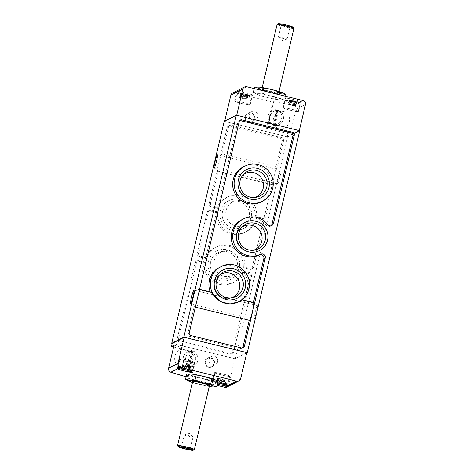 <?xml version="1.0" encoding="UTF-8"?>
<svg xmlns="http://www.w3.org/2000/svg" width="474" height="474" viewBox="0 0 474 474"><rect width="100%" height="100%" fill="white"/><g stroke="black" fill="none" stroke-linecap="round" stroke-linejoin="round"><path stroke-width="0.36" stroke-dasharray="2.37 1.78" d="M189.387 366.289L182.401 364.648L187.491 365.448L186.638 369.045L188.753 369.738C188.054 369.388 187.982 369.424 188.545 369.844L188.717 370.212L184.907 369.459L181.578 368.464L182.324 368.168L186.638 369.033L187.485 365.454L186.638 369.021L187.467 365.466L190.151 366.248L189.594 366.183L188.753 369.738C188.054 369.388 187.982 369.424 188.545 369.844L189.387 366.289L188.96 366.112L189.594 366.183M183.118 364.595L182.052 368.221A4.266 0.35 13.3 0 1 185.861 368.973A4.266 0.35 13.3 0 1 189.197 369.969L188.806 369.767L189.197 369.969A4.266 0.35 13.3 0 1 189.363 370.046A4.266 0.35 13.3 0 1 188.717 370.212A4.266 0.35 13.3 0 1 184.907 369.459A4.266 0.35 13.3 0 1 181.578 368.464L182.052 368.28L182.899 364.702M189.434 366.301L188.717 370.212M185.085 365.43L184.214 369.045L185.073 365.436M182.324 368.168L183.165 364.607M181.578 368.464A4.266 0.35 13.3 0 1 181.459 368.18A4.266 0.35 13.3 0 1 182.052 368.221M185.832 365.051L184.99 368.63L185.826 365.057M224.344 379.947L217.359 378.305L222.448 379.105L221.601 382.702L223.716 383.395C223.017 383.039 222.946 383.075 223.503 383.502L223.675 383.869L219.865 383.116L216.535 382.121L217.288 381.825L221.601 382.684L222.442 379.111L221.595 382.672L222.43 379.123L225.114 379.899L224.558 379.84L223.716 383.395C223.017 383.039 222.946 383.075 223.503 383.502L224.344 379.947L223.924 379.769L224.558 379.84M218.076 378.246L217.015 381.878A4.266 0.35 13.3 0 1 220.825 382.631A4.266 0.35 13.3 0 1 224.155 383.626L223.769 383.425L224.155 383.626A4.266 0.35 13.3 0 1 224.321 383.703A4.266 0.35 13.3 0 1 223.675 383.869A4.266 0.35 13.3 0 1 219.865 383.116A4.266 0.35 13.3 0 1 216.535 382.121L217.015 381.931L217.862 378.359M224.398 379.958L223.675 383.869M220.043 379.087L219.178 382.696L220.025 379.099M217.288 381.825L218.129 378.264M216.535 382.121A4.266 0.35 13.3 0 1 216.417 381.837A4.266 0.35 13.3 0 1 217.015 381.878M220.795 378.708L219.948 382.281L220.789 378.714M295.93 102.402L296.677 102.106A4.266 0.35 13.3 0 1 296.795 102.39A4.266 0.35 13.3 0 1 296.203 102.343L295.089 105.957L294.662 105.785L295.853 105.915L291.534 104.724L288.103 104.321L295.089 105.957M295.355 105.862L296.203 102.289L296.677 102.106L295.48 102.011L294.638 105.566M296.203 102.343A4.266 0.35 13.3 0 1 292.393 101.59L296.203 102.343L295.136 105.975M288.66 104.387L289.501 100.826C290.201 101.181 290.272 101.146 289.709 100.719C290.272 101.146 290.201 101.181 289.501 100.826L289.057 100.601A4.266 0.35 13.3 0 0 292.393 101.59L290.159 101.11L289.318 104.671M289.01 100.583L288.891 100.518A4.266 0.35 13.3 0 0 289.057 100.601L290.159 101.11M288.891 100.518A4.266 0.35 13.3 0 1 289.537 100.358L288.867 104.28M295.48 102.011L294.022 101.572L293.181 105.133L294.028 101.555L289.537 100.358L288.82 104.262M293.187 105.127L294.04 101.525L293.193 105.121M289.537 100.358A4.266 0.35 13.3 0 1 293.347 101.11A4.266 0.35 13.3 0 1 296.677 102.106M244.732 95.173L247.665 95.564A4.266 0.35 13.3 0 1 243.855 94.812L244.732 95.161L243.891 98.734L247.321 99.137L243.002 97.946L239.566 97.543L243.891 98.734M240.122 97.608L240.964 94.048C241.663 94.403 241.734 94.367 241.177 93.941C241.734 94.367 241.663 94.403 240.964 94.048L240.525 93.822A4.266 0.35 13.3 0 0 243.855 94.812L243.079 94.759L242.244 98.331L243.079 94.747L242.25 98.325L243.079 94.759L241.627 94.332L240.786 97.893M239.566 97.543L240.359 93.739A4.266 0.35 13.3 0 0 240.525 93.822L241.627 94.332M240.359 93.739A4.266 0.35 13.3 0 1 241.005 93.579L240.336 97.502M241.005 93.579A4.266 0.35 13.3 0 1 244.815 94.332L241.005 93.579L240.282 97.484M247.392 95.624L248.145 95.327A4.266 0.35 13.3 0 1 248.263 95.612A4.266 0.35 13.3 0 1 247.665 95.564L246.551 99.179M246.824 99.084L247.665 95.511L248.145 95.327L246.948 95.233L246.107 98.788M247.665 95.564L246.604 99.196M248.145 95.327A4.266 0.35 13.3 0 0 244.815 94.332L245.496 94.776L244.637 98.361L245.508 94.747L244.655 98.343L245.485 94.794L246.948 95.233M299.295 130.605L287.268 136.731L288.014 133.585L266.317 128.276L272.509 102.106L234.707 92.857L237.616 91.381A7.987 0.652 13.3 0 1 246.427 93.088A7.987 0.652 13.3 0 1 252.405 95.156A7.987 0.652 13.3 0 1 245.39 94.16A7.987 0.652 13.3 0 1 237.036 91.678L236.899 91.452M234.707 92.857A3.241 3.211 63.1 0 0 232.503 93.105M303.087 100.553L300.178 102.028A7.987 0.652 13.3 0 1 291.374 100.322A7.987 0.652 13.3 0 1 285.389 98.254A7.987 0.652 13.3 0 1 285.443 98.201A7.987 0.652 13.3 0 1 292.778 99.333A7.987 0.652 13.3 0 1 300.765 101.732L298.661 111.562A7.987 0.652 13.3 0 1 290.74 110.359A7.987 0.652 13.3 0 1 283.114 107.888A7.987 0.652 13.3 0 1 283.168 107.835A7.987 0.652 13.3 0 1 291.415 109.18A7.987 0.652 13.3 0 1 298.661 111.562M266.317 128.276L267.49 127.684L290.633 132.258L296.078 109.221C296.327 107.278 295.462 106.01 293.483 105.424L273.676 101.513L272.509 102.106M226.945 386.991A3.241 3.211 63.1 0 0 228.61 384.87L234.796 358.694L172.175 343.372M191.407 351.744A7.554 6.132 -83.2 0 1 195.217 360.436A7.554 6.132 -83.2 0 1 188.362 366.432A7.554 6.132 -83.2 0 1 187.947 366.361L191.407 351.744L192.657 351.892A7.554 6.132 -83.2 0 0 191.816 351.637L190.56 351.489L187.106 366.112A7.554 6.132 -83.2 0 1 183.355 357.165A7.554 6.132 -83.2 0 1 190.145 351.424A7.554 6.132 -83.2 0 1 190.56 351.489M185.861 357.461A7.554 6.132 -83.2 0 1 192.657 351.72A7.554 6.132 -83.2 0 1 197.848 359.95A7.554 6.132 -83.2 0 1 190.868 366.728A7.554 6.132 -83.2 0 1 185.861 357.461M187.947 366.361L189.203 366.515A7.554 6.132 -83.2 0 1 188.362 366.26L187.106 366.112M274.25 125.207A7.554 6.855 113.5 0 1 273.451 124.929A7.554 6.855 113.5 0 1 269.712 116.663A7.554 6.855 113.5 0 1 277.705 110.59L274.25 125.207L273.415 124.846A7.554 6.855 113.5 0 0 274.381 125.035L275.216 125.403L278.671 110.78A7.554 6.855 113.5 0 1 279.47 111.064A7.554 6.855 113.5 0 1 283.091 119.78A7.554 6.855 113.5 0 1 275.216 125.403M268.041 115.934A7.554 6.855 113.5 0 1 277.8 110.341A7.554 6.855 113.5 0 1 281.082 119.999A7.554 6.855 113.5 0 1 271.786 124.2A7.554 6.855 113.5 0 1 268.041 115.934M277.705 110.59L276.875 110.229A7.554 6.855 113.5 0 1 277.835 110.418L278.671 110.78M278.439 97.259L281.438 99.179A14.03 1.144 -166.7 0 0 270.476 95.908L278.439 97.259L279.05 94.676M281.438 99.179L284.702 99.973L279.861 99.978A14.03 1.144 -166.7 0 0 281.823 100.121A14.03 1.144 -166.7 0 0 281.438 99.179M279.861 99.978L267.324 97.502A14.03 1.144 -166.7 0 0 279.861 99.978M262.774 93.425L270.476 95.908A14.03 1.144 -166.7 0 0 257.939 93.431L262.774 93.425L263.384 90.836M267.324 97.502L256.363 94.225A14.03 1.144 -166.7 0 0 267.324 97.502M253.365 92.306L257.939 93.431A14.03 1.144 -166.7 0 0 255.812 93.971A14.03 1.144 -166.7 0 0 256.363 94.225L253.365 92.306L254.242 88.602M186.11 376.806L188.113 377.399L186.94 377.991L217.228 385.403M217.519 384.171A7.987 0.652 13.3 0 1 212.275 382.293A7.987 0.652 13.3 0 1 212.328 382.24A7.987 0.652 13.3 0 1 217.803 382.962M215.729 380.077A14.03 1.144 13.3 0 1 213.531 380.575A14.03 1.144 13.3 0 1 200.994 378.098A14.03 1.144 13.3 0 1 190.033 374.827A14.03 1.144 13.3 0 1 189.647 373.885M208.471 367.314A4.965 4.924 63.1 0 0 214.337 361.105A4.965 4.924 63.1 0 0 206.024 359.073A4.965 4.924 63.1 0 0 208.471 367.314M174.059 345.179L194.299 351.228L193.125 351.821L186.94 377.991M193.125 351.821L173.62 347.045M218.099 381.7L213.531 380.575L208.696 380.581L200.994 378.098L193.025 376.747L190.033 374.827L186.768 374.033M228.575 126.848A2.157 2.139 63.1 0 1 231.158 125.26L282.089 137.727A2.157 2.139 63.1 0 1 283.677 140.334L277.308 167.281L222.205 153.795L228.575 126.848L227.117 127.583L209.052 204.016A2.157 2.139 63.1 0 0 210.646 206.617L215.403 207.784A2.157 2.139 63.1 0 0 217.844 206.605A19.689 19.535 63.1 0 1 255.166 215.735A2.157 2.139 63.1 0 0 256.819 217.922L261.577 219.083A2.157 2.139 63.1 0 0 264.16 217.501L282.226 141.068A2.157 2.139 63.1 0 0 280.632 138.461L229.7 126.001A2.157 2.139 63.1 0 0 227.117 127.583M219.302 205.87A19.689 19.535 63.1 0 1 256.624 215A2.157 2.139 63.1 0 0 258.271 217.181L263.029 218.348A2.157 2.139 63.1 0 0 265.612 216.766L273.22 184.582L218.111 171.096L210.503 203.275A2.157 2.139 63.1 0 0 212.097 205.882L216.855 207.049A2.157 2.139 63.1 0 0 219.302 205.87L217.844 206.605M261.121 201.977A19.689 19.535 63.1 0 0 264.302 169.034A19.689 19.535 63.1 0 0 243.322 166.848M239.696 120.538A2.157 2.139 63.1 0 0 237.782 122.179L198.245 289.424L210.415 292.405L210.634 291.978M253.46 302.459L253.353 302.91L241.189 299.935A19.689 19.535 63.1 0 0 219.557 267.366M210.201 291.871A19.689 19.535 63.1 0 0 210.415 292.405M270.98 225.82A3.241 3.211 63.1 0 1 266.287 225.346A19.689 19.535 63.1 0 0 241.876 219.663M249.241 320.317L194.156 306.725L187.787 333.672A2.157 2.139 63.1 0 0 189.381 336.279L240.312 348.746A2.157 2.139 63.1 0 0 242.439 348.064M238.422 301.95L241.189 299.935M248.696 122.416A4.965 4.924 63.1 0 0 254.639 118.773A4.965 4.924 63.1 0 0 250.977 112.782A4.965 4.924 63.1 0 0 245.034 116.426A4.965 4.924 63.1 0 0 248.696 122.416M287.268 136.731L224.646 121.403L224.729 121.048M299.29 130.64L236.68 115.277M257.335 305.653A7.015 0.675 103.8 0 1 257.394 305.647A7.015 0.675 103.8 0 1 256.381 312.621A7.015 0.675 103.8 0 1 254.058 319.275A7.015 0.675 103.8 0 1 255.006 312.579A7.015 0.675 103.8 0 1 257.335 305.653M280.804 170.267A7.015 0.675 103.8 0 1 280.863 170.261A7.015 0.675 103.8 0 1 279.85 177.235A7.015 0.675 103.8 0 1 277.527 183.888A7.015 0.675 103.8 0 1 278.475 177.193A7.015 0.675 103.8 0 1 280.804 170.267M246.735 352.958L235.169 358.818L287.635 136.856L299.758 130.717M208.436 261.458A15.826 15.695 -116.9 0 1 234.529 253.78A15.826 15.695 -116.9 0 1 228.243 280.365A15.826 15.695 -116.9 0 1 208.436 261.458M220.315 211.203A15.826 15.695 -116.9 0 1 246.409 203.524A15.826 15.695 -116.9 0 1 240.122 230.109A15.826 15.695 -116.9 0 1 220.315 211.203M243.286 265.997A2.157 2.139 63.1 0 0 244.94 268.177L249.697 269.339A2.157 2.139 63.1 0 0 252.281 267.757L262.175 225.879A2.157 2.139 63.1 0 0 260.587 223.272L255.83 222.105A2.157 2.139 63.1 0 0 253.383 223.284A19.689 19.535 63.1 0 1 216.061 214.153A2.157 2.139 63.1 0 0 214.414 211.973L209.656 210.806A2.157 2.139 63.1 0 0 207.073 212.388L197.172 254.271A2.157 2.139 63.1 0 0 198.766 256.872L203.524 258.04A2.157 2.139 63.1 0 0 205.965 256.861A19.689 19.535 63.1 0 1 243.286 265.997L244.744 265.256A2.157 2.139 63.1 0 0 246.391 267.437L251.149 268.604A2.157 2.139 63.1 0 0 253.732 267.022L263.633 225.138A2.157 2.139 63.1 0 0 262.039 222.537L257.281 221.37A2.157 2.139 63.1 0 0 254.84 222.549L253.383 223.284M178.716 341.683L229.647 354.149A2.157 2.139 63.1 0 0 232.23 352.561L250.296 276.135A2.157 2.139 63.1 0 0 248.708 273.528L243.95 272.36A2.157 2.139 63.1 0 0 241.503 273.545A19.689 19.535 63.1 0 1 204.181 264.409A2.157 2.139 63.1 0 0 202.534 262.229L197.777 261.061A2.157 2.139 63.1 0 0 195.193 262.649L177.122 339.076A2.157 2.139 63.1 0 0 178.716 341.683L180.167 340.948L231.105 353.408A2.157 2.139 63.1 0 0 233.682 351.827L251.753 275.394A2.157 2.139 63.1 0 0 250.159 272.793L245.402 271.626A2.157 2.139 63.1 0 0 242.961 272.805L241.503 273.545M287.635 136.856L224.184 121.326M235.169 358.818L172.169 343.401M236.668 115.312L224.646 121.403M246.818 352.603L234.796 358.694M290.633 132.258L288.014 133.585M253.353 302.91A9.178 0.877 103.8 0 1 253.732 302.525M194.156 306.725A9.178 0.877 -76.2 0 0 194.263 306.868A9.178 0.877 -76.2 0 0 197.297 298.164A9.178 0.877 -76.2 0 0 198.624 289.039A9.178 0.877 -76.2 0 0 198.245 289.424M277.308 167.281A9.178 0.877 -76.2 0 0 277.201 167.138A9.178 0.877 -76.2 0 0 274.168 175.842A9.178 0.877 -76.2 0 0 272.84 184.967A9.178 0.877 -76.2 0 0 273.22 184.582M218.111 171.096A9.178 0.877 103.8 0 1 217.732 171.481A9.178 0.877 103.8 0 1 219.059 162.357A9.178 0.877 103.8 0 1 222.099 153.653A9.178 0.877 103.8 0 1 222.205 153.795M180.167 340.948A2.157 2.139 63.1 0 1 178.579 338.341L196.645 261.909A2.157 2.139 63.1 0 1 199.228 260.327L203.986 261.488A2.157 2.139 63.1 0 1 205.633 263.674A19.689 19.535 63.1 0 0 242.961 272.805M244.744 265.256A19.689 19.535 63.1 0 0 207.422 256.126A2.157 2.139 63.1 0 1 204.975 257.305L200.218 256.138A2.157 2.139 63.1 0 1 198.624 253.531L208.524 211.653A2.157 2.139 63.1 0 1 211.108 210.071L215.866 211.232A2.157 2.139 63.1 0 1 217.513 213.418A19.689 19.535 63.1 0 0 254.84 222.549M226.098 210.338A12.982 12.875 -116.9 0 1 250.13 207.588A12.982 12.875 -116.9 0 1 231.999 224.475A12.982 12.875 -116.9 0 1 226.098 210.338M222.543 211.57A13.758 13.645 -116.9 0 1 248.021 208.661A13.758 13.645 -116.9 0 1 228.8 226.554A13.758 13.645 -116.9 0 1 222.543 211.57M214.212 260.593A12.982 12.875 -116.9 0 1 238.25 257.844A12.982 12.875 -116.9 0 1 220.12 274.73A12.982 12.875 -116.9 0 1 214.212 260.593M210.663 261.832A13.758 13.645 -116.9 0 1 236.141 258.917A13.758 13.645 -116.9 0 1 216.92 276.81A13.758 13.645 -116.9 0 1 210.663 261.832M253.501 250.266A12.982 12.875 -116.9 0 1 241.87 227.313M254.947 197.457A12.982 12.875 -116.9 0 1 243.316 174.503M231.188 297.968A12.982 12.875 -116.9 0 1 219.557 275.015M187.917 380.806L191.81 381.902L193.025 376.747M191.81 381.902L199.507 384.384L207.476 385.735L208.696 380.581M207.476 385.735L212.044 386.861L214.698 386.985M194.328 449.571A8.633 0.705 13.3 0 1 185.802 448.22A8.633 0.705 13.3 0 1 177.578 445.613M209.49 385.569A8.633 0.705 13.3 0 1 200.923 384.272A8.633 0.705 13.3 0 1 192.681 381.6M209.283 386.446A14.03 1.144 13.3 0 1 199.507 384.384A14.03 1.144 13.3 0 1 192.474 382.477M208.643 366.799A4.462 4.426 63.1 0 0 212.405 358.984A4.462 4.426 63.1 0 0 205.266 362.971A4.462 4.426 63.1 0 0 208.643 366.799M217.625 361.68A4.462 4.426 63.1 0 0 211.297 356.644A4.462 4.426 63.1 0 0 210.575 364.109A4.462 4.426 63.1 0 0 217.625 361.68M245.579 116.515A4.462 4.426 -116.9 0 1 253.839 115.573A4.462 4.426 -116.9 0 1 247.155 121.06A4.462 4.426 -116.9 0 1 245.579 116.515M249.223 114.667A4.462 4.426 -116.9 0 1 257.489 113.724A4.462 4.426 -116.9 0 1 250.799 119.211A4.462 4.426 -116.9 0 1 249.223 114.667M267.49 127.684L273.676 101.513M273.474 118.565A8.852 8.028 113.5 0 1 283.351 111.532A8.852 8.028 113.5 0 1 288.743 123.323A8.852 8.028 113.5 0 1 276.449 127.441A8.852 8.028 113.5 0 1 273.474 118.565M194.299 351.228L188.113 377.399M174.947 355.98A8.852 7.181 -83.2 0 1 183.817 349.439A8.852 7.181 -83.2 0 1 188.99 358.895A8.852 7.181 -83.2 0 1 181.743 366.87A8.852 7.181 -83.2 0 1 174.947 355.98M259.622 95.019L260.842 89.87L268.811 91.221L276.508 93.704L281.349 93.698L285.917 94.824M275.293 98.859L276.508 93.704M284.702 99.973L285.573 96.269M254.585 87.151L257.844 87.945L260.842 89.87M280.513 24.233A5.398 0.438 13.3 0 1 286.296 25.193A5.398 0.438 13.3 0 1 290.953 26.781A5.398 0.438 13.3 0 1 285.626 25.94A5.398 0.438 13.3 0 1 280.484 24.304A5.398 0.438 13.3 0 1 280.513 24.233M293.151 27.214A7.643 0.622 13.3 0 1 285.585 26.117A7.643 0.622 13.3 0 1 278.327 23.706M293.904 28.458A8.633 0.705 13.3 0 1 285.342 27.154A8.633 0.705 13.3 0 1 277.094 24.482M262.033 88.377A8.633 0.705 13.3 0 1 270.95 89.835A8.633 0.705 13.3 0 1 278.789 92.406A8.633 0.705 13.3 0 1 270.221 91.109A8.633 0.705 13.3 0 1 261.98 88.437A8.633 0.705 13.3 0 1 262.033 88.377M283.547 93.2A14.03 1.144 13.3 0 1 281.349 93.698A14.03 1.144 13.3 0 1 268.811 91.221A14.03 1.144 13.3 0 1 257.844 87.945A14.03 1.144 13.3 0 1 257.459 87.009M181.637 446.538A4.462 0.361 13.3 0 1 186.069 447.243A4.462 0.361 13.3 0 1 190.287 448.588A4.462 0.361 13.3 0 1 190.293 448.617A4.462 0.361 13.3 0 1 185.867 447.948A4.462 0.361 13.3 0 1 181.607 446.567A4.462 0.361 13.3 0 1 181.631 446.538A4.462 0.361 13.3 0 1 181.637 446.538L180.511 447.225M184.392 434.877A4.462 0.361 13.3 0 1 184.422 434.865A4.462 0.361 13.3 0 1 188.794 435.582A4.462 0.361 13.3 0 1 193.019 436.898A4.462 0.361 13.3 0 1 193.054 436.963A4.462 0.361 13.3 0 1 193.025 436.992A4.462 0.361 13.3 0 1 188.415 436.24A4.462 0.361 13.3 0 1 184.368 434.907A4.462 0.361 13.3 0 1 184.392 434.877M278.445 37.019A4.462 0.361 13.3 0 1 283.049 37.766A4.462 0.361 13.3 0 1 287.102 39.099A4.462 0.361 13.3 0 1 287.048 39.141A4.462 0.361 13.3 0 1 282.676 38.43A4.462 0.361 13.3 0 1 278.445 37.108A4.462 0.361 13.3 0 1 278.416 37.043A4.462 0.361 13.3 0 1 278.445 37.019M281.201 25.359A4.462 0.361 13.3 0 1 285.81 26.111A4.462 0.361 13.3 0 1 289.857 27.445A4.462 0.361 13.3 0 1 289.833 27.468A4.462 0.361 13.3 0 1 285.431 26.769A4.462 0.361 13.3 0 1 281.177 25.418A4.462 0.361 13.3 0 1 281.171 25.389A4.462 0.361 13.3 0 1 281.201 25.359M267.946 115.917A7.667 6.95 113.5 0 1 277.841 110.241A7.667 6.95 113.5 0 1 281.171 120.041A7.667 6.95 113.5 0 1 271.744 124.301A7.667 6.95 113.5 0 1 267.946 115.917M269.611 116.64A7.667 6.95 113.5 0 1 278.167 110.549A7.667 6.95 113.5 0 1 279.512 110.963A7.667 6.95 113.5 0 1 282.836 120.763A7.667 6.95 113.5 0 1 273.409 125.023A7.667 6.95 113.5 0 1 272.195 124.324A7.667 6.95 113.5 0 1 269.611 116.64M276.875 110.229L273.415 124.846M277.835 110.418L274.381 125.035M185.778 357.437A7.667 6.215 -83.2 0 1 192.669 351.613A7.667 6.215 -83.2 0 1 197.936 359.962A7.667 6.215 -83.2 0 1 190.856 366.835A7.667 6.215 -83.2 0 1 185.778 357.437M183.266 357.135A7.667 6.215 -83.2 0 1 190.163 351.317A7.667 6.215 -83.2 0 1 190.951 351.477A7.667 6.215 -83.2 0 1 195.43 359.659A7.667 6.215 -83.2 0 1 189.156 366.568A7.667 6.215 -83.2 0 1 188.35 366.538A7.667 6.215 -83.2 0 1 183.266 357.135M188.362 366.26L191.816 351.637M189.203 366.515L192.657 351.892M214.603 372.605A7.987 0.652 13.3 0 1 222.851 373.95A7.987 0.652 13.3 0 1 230.097 376.332A7.987 0.652 13.3 0 1 222.176 375.13A7.987 0.652 13.3 0 1 214.55 372.659A7.987 0.652 13.3 0 1 214.603 372.605M215.018 372.706A7.554 0.616 13.3 0 1 222.821 373.98A7.554 0.616 13.3 0 1 229.683 376.238A7.554 0.616 13.3 0 1 222.182 375.094A7.554 0.616 13.3 0 1 214.971 372.76A7.554 0.616 13.3 0 1 215.018 372.706M283.582 107.936A7.554 0.616 13.3 0 1 291.386 109.21A7.554 0.616 13.3 0 1 298.241 111.467A7.554 0.616 13.3 0 1 290.746 110.323A7.554 0.616 13.3 0 1 283.535 107.989A7.554 0.616 13.3 0 1 283.582 107.936M179.64 358.954A7.987 0.652 13.3 0 1 187.888 360.299A7.987 0.652 13.3 0 1 195.14 362.681A7.987 0.652 13.3 0 1 187.212 361.478A7.987 0.652 13.3 0 1 179.593 359.002A7.987 0.652 13.3 0 1 179.64 358.954M180.061 359.055A7.554 0.616 13.3 0 1 187.858 360.329A7.554 0.616 13.3 0 1 194.719 362.58A7.554 0.616 13.3 0 1 187.224 361.443A7.554 0.616 13.3 0 1 180.013 359.102A7.554 0.616 13.3 0 1 180.061 359.055M234.63 101.057A7.987 0.652 13.3 0 1 242.878 102.402A7.987 0.652 13.3 0 1 250.13 104.784A7.987 0.652 13.3 0 1 242.208 103.581A7.987 0.652 13.3 0 1 234.583 101.11A7.987 0.652 13.3 0 1 234.63 101.057M235.051 101.158A7.554 0.616 13.3 0 1 242.848 102.431A7.554 0.616 13.3 0 1 249.709 104.689A7.554 0.616 13.3 0 1 242.214 103.545A7.554 0.616 13.3 0 1 235.003 101.211A7.554 0.616 13.3 0 1 235.051 101.158M292.428 105.512L293.27 101.951L292.417 105.512M292.381 101.152L291.534 104.724L292.369 101.169M246.729 86.766L237.616 91.381M305.475 104.464L296.078 109.221M300.178 102.028L293.483 105.424M240.632 378.779L228.61 384.87M187.787 333.672L189.244 332.938M189.381 336.279L190.832 335.545M240.312 348.746L241.764 348.005M266.287 225.346L267.745 224.611M237.782 122.179L239.24 121.445M258.271 217.181L256.819 217.922M263.029 218.348L261.577 219.083M265.612 216.766L264.16 217.501M283.677 140.334L282.226 141.068M282.089 137.727L280.632 138.461M231.158 125.26L229.7 126.001M210.503 203.275L209.052 204.016M212.097 205.882L210.646 206.617M216.855 207.049L215.403 207.784M256.624 215L255.166 215.735M231.105 353.408L229.647 354.149M233.682 351.827L232.23 352.561M251.753 275.394L250.296 276.135M250.159 272.793L248.708 273.528M245.402 271.626L243.95 272.36M205.633 263.674L204.181 264.409M203.986 261.488L202.534 262.229M199.228 260.327L197.777 261.061M196.645 261.909L195.193 262.649M178.579 338.341L177.122 339.076M246.391 267.437L244.94 268.177M251.149 268.604L249.697 269.339M253.732 267.022L252.281 267.757M263.633 225.138L262.175 225.879M262.039 222.537L260.587 223.272M257.281 221.37L255.83 222.105M217.513 213.418L216.061 214.153M215.866 211.232L214.414 211.973M211.108 210.071L209.656 210.806M208.524 211.653L207.073 212.388M198.624 253.531L197.172 254.271M200.218 256.138L198.766 256.872M204.975 257.305L203.524 258.04M207.422 256.126L205.965 256.861M213.288 380.035A7.554 0.616 13.3 0 1 221.091 381.309A7.554 0.616 13.3 0 1 227.947 383.567A7.554 0.616 13.3 0 1 220.451 382.423A7.554 0.616 13.3 0 1 213.241 380.089A7.554 0.616 13.3 0 1 213.288 380.035M214.082 381.339A6.476 0.527 13.3 0 1 224.107 383.318A6.476 0.527 13.3 0 1 222.845 383.958A6.476 0.527 13.3 0 1 214.082 381.339M286.604 99.818A6.476 0.527 13.3 0 1 296.629 101.797A6.476 0.527 13.3 0 1 295.373 102.437A6.476 0.527 13.3 0 1 286.604 99.818M285.318 100.607A7.554 0.616 13.3 0 1 293.116 101.88A7.554 0.616 13.3 0 1 299.977 104.138A7.554 0.616 13.3 0 1 292.482 102.994A7.554 0.616 13.3 0 1 285.265 100.66A7.554 0.616 13.3 0 1 285.318 100.607M178.325 366.384A7.554 0.616 13.3 0 1 186.128 367.658A7.554 0.616 13.3 0 1 192.983 369.91A7.554 0.616 13.3 0 1 185.488 368.772A7.554 0.616 13.3 0 1 178.277 366.432A7.554 0.616 13.3 0 1 178.325 366.384M179.125 367.688A6.476 0.527 13.3 0 1 189.144 369.667A6.476 0.527 13.3 0 1 187.888 370.301A6.476 0.527 13.3 0 1 179.125 367.688M238.072 93.04A6.476 0.527 13.3 0 1 248.098 95.019A6.476 0.527 13.3 0 1 246.836 95.659A6.476 0.527 13.3 0 1 238.072 93.04M236.781 93.828A7.554 0.616 13.3 0 1 244.584 95.102A7.554 0.616 13.3 0 1 251.439 97.36A7.554 0.616 13.3 0 1 243.944 96.216A7.554 0.616 13.3 0 1 236.733 93.882A7.554 0.616 13.3 0 1 236.781 93.828M246.456 95.505L245.615 99.078M246.403 95.505L245.562 99.066M244.732 95.161L243.885 98.734M240.756 97.674L241.556 94.29L240.727 97.881M240.911 94.024L240.069 97.597M242.119 94.03L241.272 97.603M242.167 94.059L241.325 97.62M243.002 97.946L243.849 94.373L242.996 97.946M247.007 95.227L246.16 98.799M247.606 95.517L246.764 99.072M295.539 102.005L294.698 105.578M296.137 102.295L295.296 105.85M294.994 102.283L294.147 105.856M294.941 102.283L294.099 105.844M290.763 105.115L291.617 101.519L290.787 105.104M290.106 101.086L289.259 104.659M289.448 100.802L288.601 104.375M290.651 100.808L289.81 104.381M290.698 100.838L289.857 104.398M223.9 379.55L223.058 383.111M223.953 379.561L223.112 383.14M224.617 379.846L223.769 383.425M223.408 379.84L222.561 383.419M223.355 379.828L222.513 383.383M220.837 383.075L221.678 379.502L220.843 383.057M218.579 378.655L217.738 382.216M218.52 378.643L217.673 382.222M217.916 378.371L217.074 381.931M219.065 378.365L218.224 381.943M219.118 378.382L218.277 381.943M188.936 365.898L188.095 369.453M188.996 365.91L188.148 369.483M189.653 366.195L188.806 369.767M188.445 366.183L187.603 369.761M188.397 366.171L187.556 369.732M185.873 369.418L186.72 365.845L185.885 369.4M183.616 365.004L182.774 368.559M183.557 364.992L182.715 368.565M182.958 364.713L182.117 368.274M184.108 364.713L183.26 368.286M184.155 364.725L183.314 368.286M182.62 368.162L181.459 368.18M217.584 381.819L216.417 381.837M295.634 102.408L296.795 102.39M247.102 95.63L248.263 95.612M192.657 351.72L190.145 351.424M190.868 366.728L188.362 366.432M271.786 124.2L273.451 124.929M277.8 110.341L279.47 111.064M281.823 100.121L282.51 100.109M241.781 348.574L243.239 347.839M270.304 226.282L271.756 225.547M238.896 120.763L240.348 120.029M242.066 299.675L241.722 299.586M199.566 289.27L198.624 289.039M195.341 307.128L194.263 306.868M264.498 218.176L263.046 218.917M229.683 125.432L228.231 126.167M218.324 206.877L216.873 207.618M228.172 196.645L226.714 197.38M232.574 353.243L231.116 353.977M243.932 271.792L242.475 272.532M234.091 282.03L232.633 282.765M197.759 260.493L196.301 261.233M252.618 268.432L251.167 269.173M255.812 221.536L254.354 222.276M245.97 231.774L244.513 232.509M209.638 210.237L208.181 210.977M206.445 257.133L204.993 257.874M216.292 246.901L214.835 247.635M277.201 167.138L222.099 153.653M272.84 184.967L217.732 171.481M280.863 170.261L217.406 154.731M277.527 183.888L214.07 168.359M257.394 305.647L193.937 290.118M254.058 319.275L190.601 303.745M235.785 200.757L232.817 201.414M247.155 223.201L244.868 225.203M223.906 251.013L220.937 251.67M235.276 273.457L232.989 275.459M252.061 250.675L255.03 250.017M240.685 228.231L242.972 226.228M253.501 197.865L256.47 197.208M242.131 175.421L244.418 173.419M229.742 298.377L232.71 297.719M218.372 275.933L220.659 273.931M211.682 366.449L215.326 364.601M207.648 358.486L211.297 356.644M251.522 111.746L247.878 113.588M255.557 119.703L251.907 121.551M278.789 92.406L278.996 91.529M261.98 88.437L262.187 87.56M190.287 448.588L190.981 449.702M190.293 448.617L193.054 436.963M181.607 446.567L184.368 434.907M193.019 436.898L189.298 433.437L184.422 434.865M278.445 37.108L282.166 40.568L287.048 39.141M287.102 39.099L289.857 27.445M278.416 37.043L281.171 25.389M289.833 27.468L290.953 26.781M281.177 25.418L280.484 24.304M271.744 124.301L273.409 125.023M277.841 110.241L279.512 110.963M272.195 124.324L276.449 127.441M278.167 110.549L283.351 111.532M192.669 351.613L190.163 351.317M190.856 366.835L188.35 366.538M190.951 351.477L183.817 349.439M189.156 366.568L181.743 366.87M227.828 385.943L230.097 376.332M212.275 382.293L214.55 372.659M214.971 372.76L213.241 380.089C214.598 381.985 210.243 380.415 220.303 383.413C226.868 384.894 226.969 384.408 227.093 384.42L227.947 383.567L229.683 376.238M283.114 107.888L285.389 98.254M298.241 111.467L299.977 104.138C299.455 102.491 300.463 103.379 297.826 102.171L288.79 99.973L285.869 99.901L285.265 100.66L283.535 107.989M192.865 372.309L195.14 362.681M177.317 368.612L179.593 359.002M180.013 359.102L178.277 366.432C179.64 368.328 175.279 366.757 185.346 369.756L191.84 370.816L192.983 369.91L194.719 362.58M250.13 104.784L252.405 95.156M234.583 101.11L236.852 91.5M249.709 104.689L251.439 97.36C250.924 95.712 251.925 96.601 249.294 95.392L240.253 93.194L237.338 93.123L236.733 93.882L235.003 101.211M247.819 95.6L246.936 99.333M240.833 93.615L239.951 97.348M248.21 95.387L247.321 99.137M246.93 95.618L246.13 99.007M296.742 102.165L295.853 105.915M295.462 102.396L294.662 105.785M296.357 102.378L295.474 106.111M288.986 100.571L288.103 104.321M290.094 101.069L289.294 104.452M289.365 100.393L288.482 104.126M225.114 379.899L224.226 383.656M223.924 379.769L223.124 383.158M224.729 380.095L223.847 383.827M217.359 378.305L216.47 382.056M218.55 378.436L217.75 381.825M217.744 378.11L216.861 381.848M190.151 366.248L189.268 369.998M188.96 366.112L188.16 369.501M189.772 366.443L188.889 370.176M182.401 364.648L181.512 368.405M183.592 364.784L182.792 368.168M182.78 364.459L181.898 368.191"/><path stroke-width="0.71" d="M236.68 115.277L242.854 89.136A3.241 3.211 -116.9 0 1 244.525 87.015L232.503 93.105A3.241 3.211 63.1 0 0 230.838 95.227L224.729 121.048M244.525 87.015A3.241 3.211 -116.9 0 1 246.729 86.766L303.087 100.553A3.241 3.211 -116.9 0 1 305.475 104.464L299.295 130.605M180.398 367.362A3.241 3.211 -116.9 0 1 178.011 363.451L184.196 337.275L246.818 352.603L240.632 378.779A3.241 3.211 -116.9 0 1 236.757 381.155L180.398 367.362L170.794 372.226C169.07 371.509 168.341 370.17 168.614 368.215L174.059 345.179L171.434 346.512L173.62 347.045M177.371 368.559L177.489 368.831A7.987 0.652 13.3 0 0 185.849 371.32A7.987 0.652 13.3 0 0 192.865 372.309A7.987 0.652 13.3 0 0 186.88 370.241A7.987 0.652 13.3 0 0 178.076 368.541M217.519 384.171A7.987 0.652 13.3 0 0 227.064 386.067L227.828 385.943M227.064 386.067L224.735 387.246A3.241 3.211 63.1 0 0 226.945 386.991L238.967 380.9M170.794 372.226L186.11 376.806M224.735 387.246L217.228 385.403M217.803 382.962A7.987 0.652 13.3 0 1 227.644 385.771L236.757 381.155M210.628 384.136L202.659 382.785L194.956 380.302L190.121 380.308L185.547 379.188L186.768 374.033L189.647 373.885A14.03 1.144 13.3 0 1 191.609 374.027A14.03 1.144 13.3 0 1 204.146 376.504A14.03 1.144 13.3 0 1 215.107 379.781A14.03 1.144 13.3 0 1 215.652 380.035A14.03 1.144 13.3 0 1 215.729 380.077L218.099 381.7L216.885 386.855L213.62 386.061L210.628 384.136L211.842 378.987L215.652 380.035M184.196 337.275L172.175 343.372L171.434 346.512M188.954 373.903L191.609 374.027L204.146 376.504L211.842 378.987M244.774 166.113L243.322 166.848A19.689 19.535 63.1 0 0 234.796 193.244A19.689 19.535 63.1 0 0 261.121 201.977L262.572 201.243A19.689 19.535 63.1 0 0 258.188 164.579A19.689 19.535 63.1 0 0 236.248 192.503A19.689 19.535 63.1 0 0 262.572 201.243M221.014 266.625A19.689 19.535 63.1 0 0 212.488 293.015A19.689 19.535 63.1 0 0 248.927 279.684A19.689 19.535 63.1 0 0 221.014 266.625L219.557 267.366A19.689 19.535 63.1 0 0 210.201 291.871M253.46 302.459L263.811 258.668A3.241 3.211 63.1 0 0 259.284 254.982L260.736 254.242A19.689 19.535 63.1 0 1 234.707 245.117A19.689 19.535 63.1 0 1 267.745 224.611A3.241 3.211 63.1 0 0 273.427 223.42L294.342 134.93A2.157 2.139 63.1 0 0 292.754 132.323L241.817 119.857A2.157 2.139 63.1 0 0 239.24 121.445L189.244 332.938A2.157 2.139 63.1 0 0 190.832 335.545L241.764 348.005A2.157 2.139 63.1 0 0 244.347 346.423L265.268 257.933A3.241 3.211 63.1 0 0 260.736 254.242M243.328 218.923L241.876 219.663A19.689 19.535 63.1 0 0 233.255 245.858A19.689 19.535 63.1 0 0 259.284 254.982M270.98 225.82A3.241 3.211 63.1 0 0 271.969 224.161L292.891 135.665A2.157 2.139 63.1 0 0 291.297 133.058L240.365 120.597A2.157 2.139 63.1 0 0 239.696 120.538M242.439 348.064A2.157 2.139 63.1 0 0 242.895 347.158L249.241 320.317M199.566 289.27L210.634 291.978L221.228 301.944L230.062 303.941L238.813 301.754M236.301 115.188L183.829 337.15L171.712 343.289L224.184 121.326L236.301 115.188L299.758 130.717L247.286 352.68L246.735 352.958M193.878 290.124A7.015 0.675 103.8 0 1 193.937 290.118A7.015 0.675 103.8 0 1 192.924 297.091A7.015 0.675 103.8 0 1 190.601 303.745A7.015 0.675 103.8 0 1 191.549 297.05A7.015 0.675 103.8 0 1 193.878 290.124M217.347 154.737A7.015 0.675 103.8 0 1 217.406 154.731A7.015 0.675 103.8 0 1 216.393 161.705A7.015 0.675 103.8 0 1 214.07 168.359A7.015 0.675 103.8 0 1 215.018 161.664A7.015 0.675 103.8 0 1 217.347 154.737M172.169 343.401L171.712 343.289M236.929 232.746A15.826 15.695 -116.9 0 1 263.023 225.067A15.826 15.695 -116.9 0 1 256.736 251.653A15.826 15.695 -116.9 0 1 236.929 232.746M247.286 352.68L183.829 337.15M242.066 299.675L253.732 302.525A9.178 0.877 103.8 0 1 252.405 311.649A9.178 0.877 103.8 0 1 249.371 320.353L195.341 307.128M238.375 179.93A15.826 15.695 -116.9 0 1 264.462 172.258A15.826 15.695 -116.9 0 1 258.182 198.843A15.826 15.695 -116.9 0 1 238.375 179.93M214.615 280.448A15.826 15.695 -116.9 0 1 240.703 272.769A15.826 15.695 -116.9 0 1 234.423 299.355A15.826 15.695 -116.9 0 1 214.615 280.448M238.695 233.35A13.758 13.645 -116.9 0 1 264.172 230.435A13.758 13.645 -116.9 0 1 255.03 250.017A13.758 13.645 -116.9 0 1 238.695 233.35M241.87 227.313A12.982 12.875 -116.9 0 1 260.688 232.201A12.982 12.875 -116.9 0 1 253.501 250.266M240.14 180.541A13.758 13.645 -116.9 0 1 265.618 177.626A13.758 13.645 -116.9 0 1 256.47 197.208A13.758 13.645 -116.9 0 1 240.14 180.541M243.316 174.503A12.982 12.875 -116.9 0 1 262.128 179.391A12.982 12.875 -116.9 0 1 254.947 197.457M216.381 281.052A13.758 13.645 -116.9 0 1 241.853 278.137A13.758 13.645 -116.9 0 1 232.71 297.719A13.758 13.645 -116.9 0 1 216.381 281.052M219.557 275.015A12.982 12.875 -116.9 0 1 238.369 279.903A12.982 12.875 -116.9 0 1 231.188 297.968M185.547 379.188L188 380.847A14.03 1.144 13.3 0 1 190.121 380.308A14.03 1.144 13.3 0 1 202.659 382.785A14.03 1.144 13.3 0 1 213.62 386.061A14.03 1.144 13.3 0 1 214.005 386.997A14.03 1.144 13.3 0 1 212.044 386.861A14.03 1.144 13.3 0 1 209.283 386.446M194.956 380.302L196.177 375.153M214.005 386.997L216.885 386.855M178.348 446.692A7.643 0.622 13.3 0 1 186.543 448.049A7.643 0.622 13.3 0 1 193.137 450.3A7.643 0.622 13.3 0 1 185.595 449.103A7.643 0.622 13.3 0 1 178.313 446.798A7.643 0.622 13.3 0 1 178.348 446.692M180.523 447.219A5.398 0.438 13.3 0 1 185.879 448.078A5.398 0.438 13.3 0 1 190.981 449.702A5.398 0.438 13.3 0 1 185.636 448.925A5.398 0.438 13.3 0 1 180.511 447.225A5.398 0.438 13.3 0 1 180.523 447.219M178.313 446.798L177.578 445.613A8.633 0.705 13.3 0 1 177.56 445.548A8.633 0.705 13.3 0 1 177.62 445.489A8.633 0.705 13.3 0 1 186.531 446.946A8.633 0.705 13.3 0 1 194.37 449.524A8.633 0.705 13.3 0 1 194.328 449.571L193.137 450.3M177.56 445.548L192.681 381.6A8.633 0.705 13.3 0 1 192.734 381.54A8.633 0.705 13.3 0 1 201.651 382.992A8.633 0.705 13.3 0 1 209.49 385.569L194.37 449.524M192.474 382.477A14.03 1.144 13.3 0 1 188.545 381.108A14.03 1.144 13.3 0 1 188 380.847M285.573 96.269L285.917 94.824L283.553 93.2L271.958 89.622L259.42 87.151L254.585 87.151L254.242 88.602M279.05 94.676L279.66 92.104M263.384 90.836L263.994 88.271M262.187 87.56L277.094 24.482A8.633 0.705 13.3 0 1 277.136 24.435L278.327 23.706A7.643 0.622 13.3 0 1 278.339 23.7A7.643 0.622 13.3 0 1 285.929 24.915A7.643 0.622 13.3 0 1 293.151 27.214L293.892 28.393A8.633 0.705 13.3 0 1 293.904 28.458L278.996 91.529M277.136 24.435A8.633 0.705 13.3 0 1 277.154 24.429A8.633 0.705 13.3 0 1 285.721 25.803A8.633 0.705 13.3 0 1 293.892 28.393M256.772 87.02L257.459 87.009A14.03 1.144 13.3 0 1 259.42 87.151A14.03 1.144 13.3 0 1 271.958 89.622A14.03 1.144 13.3 0 1 282.925 92.898A14.03 1.144 13.3 0 1 283.47 93.159A14.03 1.144 13.3 0 1 283.547 93.2L283.47 93.159M242.854 89.136L230.838 95.227M178.011 363.451L168.614 368.215M242.895 347.158L244.347 346.423M263.811 258.668L265.268 257.933M271.969 224.161L273.427 223.42M292.891 135.665L294.342 134.93M291.297 133.058L292.754 132.323M240.365 120.597L241.817 119.857"/></g></svg>
